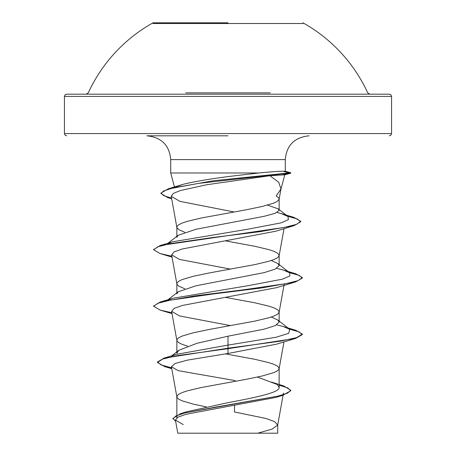 <?xml version="1.0" encoding="UTF-8"?>
<svg xmlns="http://www.w3.org/2000/svg" width="456" height="456" viewBox="0 0 456 456"><rect width="100%" height="100%" fill="white"/><g stroke="black" fill="none" stroke-linecap="round" stroke-linejoin="round"><path stroke-width="0.68" d="M302.944 23.512L153.056 23.512M228 22.8L153.056 22.8L228 22.8M270.26 92.876L185.74 92.876M260.564 96.404L391.567 96.404L390.923 94.842L389.333 94.175L189.308 94.175M228 433.2L272.454 433.2M228 135.808L146.917 135.808C161.504 137.353 169.432 145.282 170.709 159.6L228 159.6L170.709 159.6L170.709 172.984L228 172.984L170.709 172.984L174.454 186.954M171.655 198.656L167.797 197.613L160.962 193.532L163.607 190.996L171.279 188.453L198.656 183.375L288.391 173.217L290.734 173.217L284.749 174.819L269.878 175.72L278.701 182.229L280.981 188.955L276.233 195.892L278.935 198.109L279.123 199.226L280.987 188.955M175.332 186.897L183.762 184.15C194.484 181.585 209.23 179.065 228 176.592L258.854 172.984L228 172.984M171.57 198.16L163.653 195.613L160.962 193.065L168.304 188.801L213.203 180.775L290.734 172.744L285.239 171.274L282.942 171.222C278.787 171.234 270.761 171.815 258.854 172.984M176.848 237.32L178.148 235.296L196.114 229.243L264.127 216.309L275.247 213.317L279.152 210.33L278.211 208.871L267.575 205.114M184.743 232.258L178.803 229.687L176.877 227.481L177.065 226.364L178.803 224.7L182.212 223.041L187.182 221.377L201.073 218.053L246.479 209.743L262.462 206.42L273.788 203.097L277.197 201.432L279.123 199.226M279.152 384.721L283.78 385.975L290.797 390.233L287.491 393.175L278.046 396.11L180.445 413.729L186.179 411.882L228 402.642C255.331 397.575 279.796 392.559 279.152 387.48L277.288 384.533L257.452 377.061M206.249 406.883L193.538 404.187L182.212 400.864L178.803 399.2L177.065 397.541L177.065 395.876L178.803 394.212L182.212 392.553L187.182 390.889L201.073 387.566L246.479 379.255L262.462 375.932L273.788 372.609L277.197 370.95L278.935 369.286L278.935 367.621L277.197 365.963L273.788 364.298L268.818 362.64L254.927 359.317L225.378 353.867M187.553 346.127L182.212 344.36L178.803 342.695L177.065 341.031L176.848 340.204L176.848 353.292L178.712 350.35L197.003 343.288L228 336.197L264.189 329.135L275.264 325.601L279.152 322.073L277.858 320.049L271.263 317.011M176.848 340.204L177.065 339.372L178.803 337.708L182.212 336.049L193.538 332.726L209.521 329.403L254.927 321.092L268.818 317.769L273.788 316.105L277.197 314.446L278.935 312.782L278.935 311.117L277.197 309.459L273.788 307.794L268.818 306.136L254.927 302.812L225.475 297.38M184.754 288.768L178.803 286.191L177.065 284.527L176.848 283.7L176.848 293.824L178.171 291.794L196.148 285.741L264.155 272.637L275.253 269.103L279.152 265.569L277.858 263.545L271.257 260.507M176.848 283.7L177.065 282.868L178.803 281.204L182.212 279.545L193.538 276.222L209.521 272.899L254.927 264.588L268.818 261.265L273.788 259.601L277.197 257.942L278.935 256.278L278.935 254.613L277.197 252.955L273.788 251.29L268.818 249.631L254.927 246.308L225.475 240.876M279.152 385.195L287.839 387.948L290.797 390.707L282.982 395.261L275.891 397.415L185.951 414.304L177.891 417.172L175.417 420.061L183.266 424.576M283.478 393.1L277.693 425.077L272.027 429.136L257.708 433.2L277.71 433.2L177.794 433.2L175.417 420.061M277.693 425.077L274.586 421.578L265.506 418.374L234.412 411.962L234.561 405.435M228 336.197L228 353.48L187.422 360.132L175.269 363.443L171.405 366.761L178.307 370.682L235.125 380.6L235.108 381.33M277.858 320.049L289.68 329.312L288.733 333.262L276.273 337.206L228 345.101L176.329 354.375L171.41 356.318M157.474 362.018L157.474 362.491L162.672 359.037L177.669 355.583L228 348.68L295.767 338.363L302.345 334.556L302.345 334.083L296.685 337.617L280.565 341.145L228 348.207L164.006 358.142L157.474 362.018L161.128 364.931L171.599 367.849M180.445 413.729L172.927 418.437L175.634 421.276M157.474 362.491L164.627 366.59L171.69 368.34M282.982 395.261L215.745 407.083L184.669 412.993L175.919 415.952L172.927 418.91L172.927 418.437M269.878 175.72L206.562 184.771L180.405 190.534L173.32 193.424L171.234 196.302L179.852 201.324L234.133 211.989M171.849 256.226L160.233 253.61L153.655 249.797L157.822 246.77L169.871 243.743L211.459 237.69L260.268 231.631L294.24 225.577L275.834 231.203L182.212 248.987L174.067 251.929L171.616 254.858L179.51 259.424L230.531 269.125M171.849 312.73L160.238 310.114L153.655 306.301L157.901 303.246L170.162 300.19L212.353 294.08L261.487 287.97L295.756 281.865L276.484 287.679L182.4 305.446L174.106 308.404L171.633 311.362L179.533 315.934L230.525 325.635M295.767 338.363L276.461 344.189L228 353.48M289.68 329.312L283.33 326.559L276.735 324.849M167.671 300.219L172.67 298.304L248.799 285.559L282.321 279.186L289.845 276L289.685 272.813L283.336 270.055L276.741 268.345M167.671 243.715L172.67 241.8L248.115 229.157L281.204 222.836L288.34 219.672L288.021 216.514L281.272 213.602L277.134 212.467M175.714 186.949L183.762 184.15M302.345 334.083L295.756 330.269L288.699 328.548M153.678 306.067L160.233 302.014L194.501 295.904L243.646 289.794L285.844 283.689L298.099 280.634L302.345 277.579L295.767 273.765L288.699 272.044M153.678 249.563L160.244 245.51L284.669 227.35L296.622 224.323L300.726 221.297L293.829 217.335L281.272 213.602M302.345 334.556L299.073 331.871L289.526 329.192M295.756 281.865L302.345 278.046L299.068 275.367L289.526 272.688M294.24 225.577L300.726 221.764L297.375 219.022L287.719 216.281M288.391 173.217L290.734 173.217L290.734 172.744L288.391 172.744L288.391 173.217L282.452 174.876M266.692 94.175L66.667 94.175L65.077 94.842L64.433 96.404L195.436 96.404M389.333 135.808L390.923 135.141L391.567 133.579L391.567 96.404L64.433 96.404L64.433 133.579L391.567 133.579L64.433 133.579L65.077 135.141L66.667 135.808M228 159.6L285.291 159.6L228 159.6M282.942 171.222L288.391 172.744M369.742 94.175L367.718 92.876A153.752 153.752 0 0 0 302.944 22.8M153.056 22.8A153.752 153.752 0 0 0 88.282 92.876L86.258 94.175M280.856 189.531L284.8 174.808M285.291 171.296L285.291 159.6C286.567 145.282 294.496 137.353 309.082 135.808M279.152 210.33L279.152 198.941M279.152 387.48L279.152 368.454M279.152 322.073L279.152 311.95M279.152 265.569L279.152 255.445M176.848 417.804L176.848 396.709M176.848 236.311L176.848 227.196M277.721 433.2L277.721 424.781M176.329 354.375L164.006 358.142M271.428 382.082L283.78 385.975M290.797 390.233L290.797 390.707M164.627 366.59L171.752 368.704M171.234 196.302L176.877 227.481M284.025 228.655L279.123 255.73M171.604 254.864L176.877 283.985M284.151 284.476L279.123 312.24M171.604 311.368L176.877 340.489M283.985 341.88L279.123 368.744M171.405 366.761L176.877 396.994M283.33 326.559L295.756 330.269M172.67 298.304L160.233 302.014M283.336 270.055L295.767 273.765M172.67 241.8L160.244 245.51M180.946 184.965L168.304 188.801M168.07 299.695L178.165 291.777M289.685 272.813L277.858 263.545M168.07 243.19L178.142 235.29M288.021 216.514L278.211 208.871M171.684 198.793L167.797 197.613M172.015 257.121L160.233 253.61M172.015 313.625L160.238 310.114M153.655 306.301L153.655 305.828M302.345 278.046L302.345 277.579M153.655 249.797L153.655 249.329M300.726 221.764L300.726 221.297M160.962 193.532L160.962 193.065M178.712 350.345L171.901 355.748M342.798 54.771L343.072 55.079"/></g></svg>

